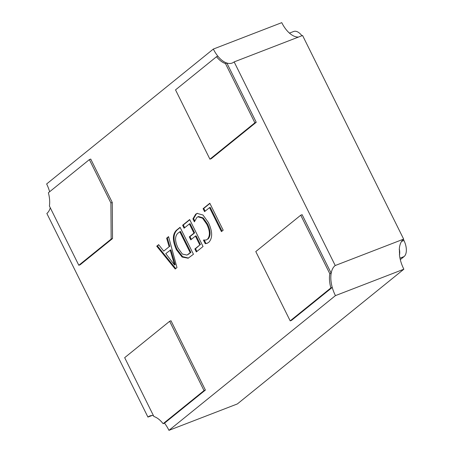 <?xml version="1.0" encoding="UTF-8"?>
<svg xmlns="http://www.w3.org/2000/svg" width="453" height="453" viewBox="0 0 453 453"><rect width="100%" height="100%" fill="white"/><g stroke="black" fill="none" stroke-linecap="round" stroke-linejoin="round"><path stroke-width="0.68" d="M164.501 423.153L163.131 423.685L204.031 390.594L205.396 390.061L164.501 423.153A23.89 12.797 68.9 0 1 168.946 430.35L335.441 295.622L403.861 269.207A23.89 12.797 68.9 0 1 403.646 268.782A23.89 12.797 68.9 0 1 399.41 254.524L399.62 254.444A13.029 6.982 -111.1 0 0 399.472 249.688L399.263 249.767A23.89 12.797 68.9 0 1 403.646 239.105L335.231 265.526L234.15 61.902L302.57 35.487L403.646 239.105M163.131 423.685A23.89 12.797 68.9 0 0 153.878 416.494L124.677 357.666L169.632 321.296L204.031 390.594M169.632 321.296L170.996 320.764L205.396 390.061M331.177 273.221L329.807 273.754L300.741 215.198L302.111 214.671L331.177 273.221A23.89 12.797 68.9 0 0 332.247 287.417L291.556 320.345L290.186 320.871L255.786 251.574L300.741 215.198M290.186 320.871L330.877 287.944L332.247 287.417M330.877 287.944A23.89 12.797 68.9 0 1 329.807 273.754M89.366 159.603L90.73 159.071L112.265 202.451L112.525 238.572L80.181 264.745L78.811 265.271L49.4 206.024A23.89 12.797 68.9 0 0 48.386 192.757L89.366 159.603L110.9 202.978L111.155 239.099L78.811 265.271M112.525 238.572L111.155 239.099M112.265 202.451L110.9 202.978M254.875 122.803L225.464 63.556L226.834 63.024L256.245 122.276L254.875 122.803L209.92 159.179L175.521 89.881L216.5 56.727L217.865 56.195A23.89 12.797 -111.1 0 0 226.834 63.024M256.245 122.276L211.291 158.652L209.92 159.179M225.464 63.556A23.89 12.797 68.9 0 1 216.5 56.727M335.441 295.622A23.89 12.797 68.9 0 1 335.231 295.197A23.89 12.797 68.9 0 1 335.231 265.526M49.626 191.755A23.89 12.797 68.9 0 0 46.642 183.958L213.34 49.066L281.76 22.65A23.89 12.797 68.9 0 0 298.504 37.055M403.861 269.207L237.366 403.934L168.946 430.35M50.272 207.78A23.89 12.797 68.9 0 1 46.852 213.471L147.927 417.083L151.987 415.514M403.368 239.326L403.951 240.498A13.029 6.982 68.9 0 1 404.065 256.591L400.305 259.637M176.981 267.581L175.22 269.008L156.727 246.2L158.646 244.648L163.726 251.132L169.145 246.749L166.642 238.176L168.561 236.625L176.981 267.581M234.15 61.902A23.89 12.797 68.9 0 1 232.247 63.012A23.89 12.797 68.9 0 1 213.34 49.066M147.927 417.083A23.89 12.797 68.9 0 1 149.83 415.973A23.89 12.797 68.9 0 1 153.414 415.56M176.376 249.66C172.355 240.611 172.395 234.122 176.506 230.192L180.073 227.31L193.448 254.258L188.148 258.204L182.095 257.044L176.376 249.66L177.061 249.399C173.035 240.345 173.08 233.856 177.191 229.931L176.506 230.192M189.377 223.929L184.099 228.199L182.633 225.237L189.665 219.546L203.046 246.494L196.33 251.93L194.858 248.969L199.818 244.96L195.413 236.087L190.775 239.841L189.309 236.879L193.946 233.131L189.377 223.929L190.062 223.663L194.626 232.865L193.946 233.131M196.896 217.383L194.388 221.828L192.916 218.873L195.668 214.229L197.072 213.391L202.989 215.028L208.414 222.548C212.57 231.511 212.712 238.08 208.85 242.259L206.959 243.391L205.237 243.686L203.442 240.067L206.194 239.994L207.366 239.309C210.249 236.047 210.045 231.007 206.766 224.195L202.548 218.21L197.899 216.789L196.896 217.383M209.524 207.627L204.563 211.636L203.097 208.68L209.813 203.244L223.187 230.192L221.432 231.613L209.524 207.627L210.209 207.361L222.015 231.143M289.45 33.114L293.663 31.489A13.029 6.982 68.9 0 1 301.919 35.742M175.764 268.567L157.412 245.934L156.727 246.2M157.412 245.934L158.788 244.824M169.145 246.749L163.726 251.132M169.824 246.483L167.327 237.916L166.642 238.176M167.327 237.916L168.624 236.862M174.484 264.999L175.215 264.699L170.855 249.801L165.781 253.612L174.53 264.965L170.169 250.062M174.484 262.638L173.799 262.904M175.215 264.699L174.53 264.965M177.191 229.931L180.175 227.514M188.488 258.063L182.57 256.625L177.061 249.399M186.959 255.079L190.906 252.457L180.464 231.426L177.921 233.193C174.75 236.211 174.807 241.2 178.097 248.159L182.344 254.059L186.959 255.079L190.22 252.723L179.784 231.693M188.975 254.025L188.289 254.286M190.906 252.457L190.22 252.723M184.682 227.723L183.318 224.977L182.633 225.237M183.318 224.977L189.767 219.75M196.908 251.46L195.543 248.708L194.858 248.969M195.543 248.708L199.818 244.96M200.503 244.694L196.098 235.82L195.413 236.087M191.359 239.371L189.988 236.619L189.309 236.879M189.988 236.619L194.626 232.865M194.665 220.747L193.601 218.606L192.916 218.873M193.601 218.606L196.353 213.963L195.668 214.229M196.353 213.963L197.417 213.278M207.315 243.238L205.237 243.686M205.917 243.42L204.337 240.232M206.194 239.994L207.366 239.309M208.052 239.048C210.928 235.786 210.73 230.747 207.451 223.929L206.766 224.195M207.451 223.929L203.233 217.944L198.584 216.528L197.899 216.789M205.147 211.166L203.782 208.414L203.097 208.68M203.782 208.414L209.915 203.448M399.62 254.444A23.89 12.797 68.9 0 1 399.472 249.688M404.065 256.591L399.982 258.17M401.551 241.421L403.951 240.498"/></g></svg>
